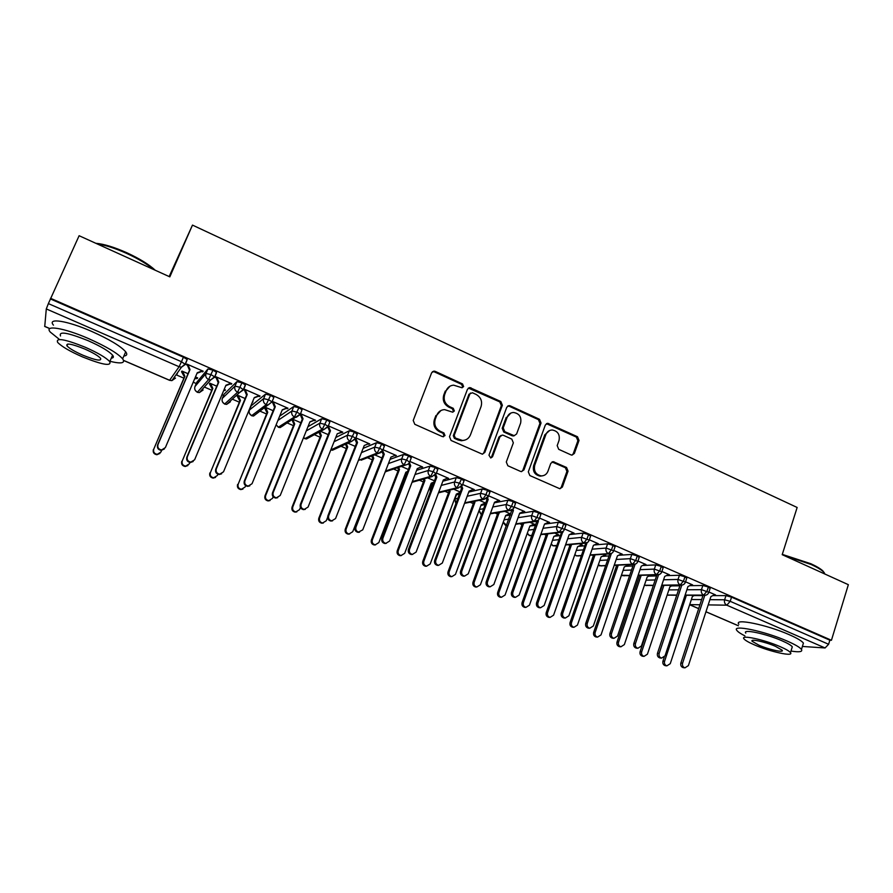 <?xml version="1.0" encoding="UTF-8"?>
<svg xmlns="http://www.w3.org/2000/svg" width="893" height="893" viewBox="0 0 893 893"><rect width="100%" height="100%" fill="white"/><g stroke="black" fill="none" stroke-linecap="round" stroke-linejoin="round"><path stroke-width="1.34" d="M463.623 386.569L462.529 383.923L435.215 371.365L433.92 371.12L431.62 372.805L413.213 420.469L414.81 424.309L442.493 436.644L445.004 435.594L443.899 432.926L440.338 431.33C435.505 428.573 433.819 424.499 435.293 419.118L436.811 415.145C438.307 411.684 440.896 409.842 444.58 409.619L452.662 412.175L454.347 410.981L453.253 408.313L449.715 406.717C444.915 403.937 443.241 399.885 444.692 394.539L446.199 390.598C447.627 387.272 450.117 385.452 453.644 385.162L461.994 387.752L463.623 386.569M462.183 387.741L462.686 387.004L461.592 384.358L434.333 371.845L432.413 371.7M443.43 436.8L444.1 435.929L442.995 433.261L439.445 431.676L440.338 431.33M452.851 412.164L453.432 411.372L452.338 408.715L448.799 407.119L449.715 406.717M571.029 454.905L571.989 455.14L574.378 453.432L579.021 440.439L577.514 436.755L547.677 423.293L545.344 424.979L528.31 471.828L529.85 475.556L559.878 488.761L562.389 487.031L568.048 471.158L566.542 467.463L553.225 461.659L550.78 463.378L547.945 471.258C546.661 474.317 544.44 475.857 541.27 475.891C535.789 474.652 533.601 471.136 534.717 465.331L545.902 434.511C547.096 431.62 549.195 430.113 552.175 429.979C557.812 431.062 560.101 434.567 559.018 440.506L557.187 445.607L558.705 449.313L571.029 454.905M50.544 298.295L831.439 640.27L848.35 584.681L782.201 554.676L797.148 507.47L192.475 225.103L169.826 276.863L79.12 235.719L48.367 303.598L181.469 361.721L183.422 357.189L50.477 298.988M502.368 405.266L500.828 401.515L469.785 387.562L467.474 389.259L449.503 436.666L451.077 440.472L482.309 454.169L484.821 452.427L502.368 405.266L501.353 405.668L499.823 401.917L468.367 388.064M521.601 471.627L522.896 470.142L539.952 423.36L538.434 419.654L509.189 406.226L510.216 405.835L539.506 419.297L541.035 423.003L523.957 469.885L521.434 471.616L520.496 471.392L507.849 465.755L506.298 462.005L513.341 442.85L511.801 439.11L503.406 435.315L502.346 435.081L499.924 436.8L492.512 456.781L490.748 457.997L492.512 456.781M510.216 405.835L509.077 405.589L506.755 407.275L488.973 455.196L490.748 457.997M192.475 225.103L169.157 276.562M44.75 326.38L46.291 308.933L48.367 303.598M831.439 640.27L829.854 640.181L828.604 644.277L825.076 647.961L802.383 646.454M616.572 565.671L615.679 565.28M593.354 555.602L592.081 555.055M569.879 545.433L568.227 544.719M546.148 535.153L544.105 534.271M522.148 524.749L519.715 523.7M497.87 514.234L495.057 513.006M473.335 503.596L470.109 502.201M448.509 492.836L444.881 491.273M431.33 485.39L430.549 485.055M423.405 481.963L419.364 480.211M406.382 474.585L405.165 474.06M398.01 470.957L393.556 469.026M372.325 459.828L367.458 457.718M346.35 448.576L341.048 446.277M320.062 437.179L314.336 434.701M293.473 425.66L287.312 422.992M266.56 413.995L259.975 411.148M239.335 402.196L232.325 399.16M223.607 395.387L221.966 394.673M211.786 390.263L204.352 387.037M196.259 383.532L193.212 382.215M183.902 378.174L176.055 374.781M188.043 373.709L181.971 371.075L181.525 371.689L184.427 376.946L153.775 449.09C153.083 452.003 154.255 453.744 157.28 454.336L160.93 452.059L161.655 450.351M195.455 376.935L197.677 377.895L197.186 378.498L197.476 377.806M164.334 449L161.198 450.362C158.094 449.748 156.889 447.951 157.592 444.96L189.528 370.227L187.407 365.181L186.537 364.802L187.017 364.143L203.191 371.209L202.666 371.845L202.979 371.108M157.592 444.96L157.994 444.524C157.291 447.527 158.496 449.335 161.611 449.949L165.361 447.594L197.253 372.727L202.331 370.829L201.807 371.466L202.666 371.845M194.685 378.766L197.186 378.498M829.854 640.181L731.546 597.149L730.195 601.313L828.604 644.277M709.902 599.672L724.625 599.783L725.976 595.631L712.804 595.609M702.947 595.586L694.218 595.575M725.976 595.631L731.546 597.149M183.422 357.189L187.195 359.511L185.376 364.366M177.339 373.81L176.658 373.933M686.873 589.771L701.463 589.67L702.824 585.507L708.383 587.002L710.091 588.442M702.824 585.507L689.697 585.674M679.874 585.797L671.625 585.908M714.221 594.894L715.505 594.894L708.93 592.026M663.588 579.769L678.033 579.445L679.428 575.259L684.953 576.755L686.728 578.24M679.428 575.259L666.301 575.639M656.534 575.918L648.764 576.141M691.249 584.904L692.577 584.882L685.545 581.812M640.024 569.678L654.335 569.109L655.752 564.901L661.266 566.385L663.097 567.926M655.752 564.901L642.592 565.515M632.925 565.961L625.613 566.296M650.428 575.338L651.176 575.014M667.997 574.802L669.404 574.768L661.892 571.487M616.203 559.476L630.369 558.65L631.809 554.43L637.312 555.892L639.187 557.489M631.809 554.43L618.581 555.29M609.037 555.915L602.161 556.361M627.455 565.414L628.918 565.347L627.444 564.711M644.478 564.599L645.974 564.532L637.982 561.038M592.092 549.173L606.135 548.068L607.597 543.837L613.067 545.277L615.02 546.929M607.597 543.837L594.225 544.987M584.859 545.79L578.385 546.337M604.248 555.368L605.767 555.279L603.456 554.274M620.702 554.285L622.276 554.185L613.792 550.479M567.702 538.78L581.611 537.374L583.107 533.121L588.554 534.55L590.563 536.258M583.107 533.121L569.5 534.594M560.391 535.588L554.252 536.246M580.841 545.199L582.37 545.11L579.189 543.725M596.703 543.815L598.31 543.714L589.324 539.796M543.033 528.288L556.808 526.546L558.326 522.271L563.751 523.689L565.827 525.452M558.326 522.271L544.518 524.124M535.621 525.307L529.884 526.077M557.154 534.907L558.717 534.829L554.653 533.065M572.446 533.233L574.065 533.132L564.577 528.991M518.052 517.694L531.715 515.596L533.266 511.309L538.658 512.705L540.801 514.535M533.266 511.309L519.57 513.52M510.539 514.982L505.55 515.786M533.221 524.504L534.795 524.425L529.828 522.271M547.911 522.517L549.541 522.427L539.539 518.063M492.78 507.012L506.331 504.512L507.905 500.214L513.274 501.587L515.495 503.485M507.905 500.214L494.32 502.826M485.145 504.59L480.925 505.405M509.01 513.988L510.606 513.921L504.724 511.354M523.086 511.689L524.749 511.6L514.212 507.001M467.184 496.251L480.635 493.304L482.242 488.984L487.589 490.346L489.877 492.3M455.876 503.641L454.771 499.299L456.446 494.856L454.917 498.941L457.875 498.294M482.242 488.984L468.747 492.054M459.404 494.175L456.446 494.856M485.703 503.094L479.318 500.314M497.981 500.727L499.656 500.649L488.583 495.816M441.265 485.412L454.649 481.963L456.278 477.621L461.592 478.972L463.969 480.992M431.654 484.519L430.236 488.259L431.765 487.868M456.278 477.621L442.861 481.204M433.317 483.749L431.799 484.162M460.219 492.01L453.633 489.152M472.576 489.643L474.272 489.565L462.652 484.497M415.022 474.518L428.339 470.477L430.002 466.124L435.293 467.452L437.749 469.539M406.739 473.681L405.288 477.465M430.002 466.124L416.629 470.298M434.433 480.814L427.635 477.855M446.88 478.425L448.599 478.358L436.42 473.033M388.41 463.579L401.716 458.868L403.413 454.492L408.67 455.798L411.204 457.964M403.413 454.492L390.051 459.348M408.347 469.472L401.337 466.425M420.871 467.072L422.623 467.006L409.876 461.447M361.442 452.628L374.781 447.103L376.5 442.716L381.724 444L384.347 446.254M376.5 442.716L363.105 448.398M381.958 457.997L374.736 454.861M394.561 455.597L396.325 455.53L383.008 449.715M334.071 441.722L347.511 435.204L349.252 430.794L354.454 432.067L357.167 434.4M349.252 430.794L335.757 437.492M355.247 446.388L347.824 443.162M367.961 443.977L364.232 445.518L368.921 443.564L367.961 443.977L369.724 443.921L355.805 437.838M306.254 430.928L319.906 423.159L321.681 418.728L326.849 419.978L329.874 421.864L329.651 422.411M321.681 418.728L307.962 426.698M328.222 434.634L320.587 431.319M305.272 509.356L303.464 509.635C300.74 508.932 299.691 507.202 300.338 504.445L301.131 504.188C300.483 506.956 301.533 508.697 304.267 509.39L308.063 507.079L337.253 433.73L342.8 432.156L328.289 425.827M277.924 420.402L291.955 410.959L293.764 406.516L298.898 407.744L302.035 409.697L301.789 410.3M293.764 406.516L279.654 416.171M300.863 422.746L293.027 419.342M277.69 497.691L275.691 498.071C272.901 497.379 271.829 495.637 272.488 492.836L273.202 492.545C272.555 495.358 273.626 497.111 276.428 497.792L280.223 495.47L309.927 421.82L314.738 419.9L313.912 420.391L315.553 420.268L300.428 413.66M251.089 405.98L249.404 410.032L263.669 398.613L265.511 394.148L270.601 395.353L273.85 397.385L273.582 398.044M265.511 394.148L251.156 405.824M273.169 410.713L265.143 407.219M264.462 407.733L267.063 412.778L238.185 484.162C237.538 486.931 238.61 488.638 241.4 489.297L245.084 487.031L245.642 485.669M249.817 485.848L247.584 486.361C244.727 485.692 243.622 483.928 244.291 481.093L244.939 480.769C244.269 483.615 245.374 485.379 248.243 486.06L252.038 483.727L282.277 409.775L287.144 407.855L286.396 408.38L287.222 408.748L287.981 408.224L272.387 401.415M272.131 402.151L272.812 401.593M224.087 394.226L222.357 398.334L235.015 386.111L236.902 381.635L241.958 382.818L245.318 384.916L245.006 385.687M236.902 381.635L224.132 394.103M252.931 401.917L252.284 402.442L252.931 401.917M245.14 398.524L237.594 395.242M236.991 395.789L239.849 400.979L210.391 472.609C209.721 475.422 210.826 477.141 213.684 477.788L217.367 475.511L217.903 474.228M221.643 473.792L219.142 474.518C216.195 473.859 215.068 472.084 215.749 469.193L216.318 468.836C215.637 471.727 216.765 473.513 219.711 474.172L223.507 471.828L254.282 397.575L259.216 395.666L258.546 396.224L259.383 396.592L260.064 396.034L244.28 389.147L243.644 389.728L244.492 390.096L244.794 389.37M196.761 382.338L194.998 386.502L206.015 373.453L207.924 368.954L212.947 370.115L216.441 372.292L216.039 373.241M207.924 368.954L196.795 382.249M216.765 386.189L209.944 383.231L209.42 383.811L212.3 389.035L182.25 460.922C181.58 463.78 182.708 465.521 185.655 466.135L189.316 463.858L189.908 462.474M223.819 390.274L225.471 389.973L224.176 389.415M193.156 461.514L190.343 462.518C187.329 461.882 186.157 460.096 186.849 457.16L187.34 456.758C186.648 459.705 187.809 461.491 190.834 462.127L194.618 459.795L225.94 385.229L230.952 383.32L230.349 383.923L231.8 383.7L215.827 376.723L215.269 377.337L216.117 377.717L216.43 376.98M212.947 370.115L208.605 379.592L197.342 392.228M224.902 390.542L225.192 389.85M231.198 384.291L231.51 383.566M259.383 396.592L259.684 395.867M287.222 408.748L287.524 408.023M314.727 420.748L315.017 420.034M341.907 432.614L342.186 431.888M368.764 444.334L369.043 443.62M395.298 455.91L395.566 455.196L390.922 457.116L362.737 529.862L358.015 532.34C355.414 531.625 354.421 529.929 355.034 527.238L383.276 454.604L382.081 451.746M421.518 467.363L421.775 466.693M447.438 478.67L447.65 478.09M241.958 382.818L237.583 392.206L224.656 404.016M270.601 395.353L266.203 404.663L251.647 415.669M298.898 407.744L294.478 416.975L278.337 427.178M326.849 419.978L322.395 429.131L304.926 438.653L303.486 437.782M354.454 432.067L349.978 441.142L330.812 449.905M381.724 444L377.237 452.997L358.372 460.453M408.67 455.798L404.161 464.717L385.542 470.991M435.293 467.452L430.761 476.304L412.309 481.595M461.592 478.972L457.037 487.745L438.709 492.21M487.589 490.346L485.982 494.677L483.013 499.053L464.751 502.804M481.349 514.87L478.972 510.718M513.274 501.587L511.7 505.907L508.686 510.227L490.447 513.363M506.856 525.129L505.427 525.263L503.139 522.394M538.658 512.705L537.117 517.002L534.047 521.266L515.819 523.856M532.038 535.309L529.292 535.566L527.227 533.467M563.751 523.689L562.233 527.975L559.13 532.183L540.879 534.282M556.897 545.433L552.879 545.746L551.115 544.228M588.554 534.55L587.058 538.814L583.91 542.977L565.637 544.641M581.466 555.502L576.465 555.848L574.779 554.754M613.067 545.277L611.605 549.53L608.412 553.638L590.106 554.91M605.722 565.503L599.56 565.816L598.221 565.09M637.312 555.892L635.861 560.123L632.635 564.186L614.272 565.09M629.688 575.438L621.428 575.237M661.266 566.385L659.849 570.594L656.578 574.612L638.16 575.181M653.386 585.295L644.4 585.228M684.953 576.755L683.569 580.952L680.254 584.915L661.769 585.183M676.794 595.073L667.149 595.039M708.383 587.002L707.01 591.188L703.673 595.106L685.121 595.084M449.938 386.211L446.199 390.598M448.799 407.119C444.011 404.339 442.336 400.298 443.788 394.963L445.294 391.034M440.919 410.523L436.811 415.145M439.445 431.676C434.623 428.919 432.938 424.867 434.4 419.498L435.918 415.524M482.622 454.157L483.85 452.729L501.353 405.668M472.419 392.753L469.952 393.768L454.213 435.36L455.318 438.016L462.429 440.439C466.224 440.316 468.892 438.463 470.432 434.891L481.081 406.516C482.499 401.225 480.836 397.206 476.103 394.438L472.419 392.753M470.466 393.02L469.952 393.768M464.795 440.137L461.491 440.762L458.109 440.015L454.392 438.351L453.298 435.695L469.004 394.193M501.051 435.427L498.908 437.124L491.518 457.071M520.608 423.115C521.713 417.053 519.346 413.515 513.52 412.477C510.539 412.644 508.452 414.162 507.246 417.009L503.217 427.903L504.757 431.654L514.201 435.684L516.612 433.976L520.608 423.115M510.796 413.091L507.246 417.009M514.446 435.684L512.124 435.784L503.741 431.989L502.201 428.249L506.231 417.377M509.189 406.226L507.737 406.014M549.697 430.459L544.808 434.835L545.902 434.511M542.475 475.835L540.176 476.136C534.706 474.897 532.529 471.392 533.646 465.599L544.808 434.835M559.911 488.761L561.262 487.254L566.921 471.415L565.403 467.731L552.019 461.938M572.045 455.14L573.239 453.722L577.871 440.751L576.365 437.079L546.404 423.662M159.936 453.41L156.889 454.738C153.875 454.146 152.714 452.405 153.395 449.503M182.663 371.365L184.884 376.344L153.775 449.09M194.897 378.264L196.84 377.538L196.348 378.141M184.427 376.946L184.884 376.344M157.994 444.524L190.019 369.579L187.887 364.523L187.407 365.181L187.72 364.444M201.807 371.466L197.029 373.252M190.019 369.579L189.528 370.227M187.91 465.532L185.186 466.492C182.25 465.878 181.123 464.148 181.792 461.301M210.547 383.488L212.835 388.466L182.25 460.922M223.998 389.861L224.645 389.616L224.076 390.185M212.3 389.035L212.835 388.466M215.57 477.409L213.148 478.112C210.29 477.476 209.196 475.757 209.855 472.955M238.096 395.465L240.451 400.444L210.391 472.609M239.849 400.979L240.451 400.444M242.941 489.085L240.786 489.587C237.996 488.929 236.935 487.232 237.583 484.464M265.723 407.476L267.744 412.287L238.185 484.162M267.063 412.778L267.744 412.287M270.032 500.56L268.101 500.928C265.377 500.259 264.339 498.562 264.975 495.849L265.656 495.57C265.02 498.305 266.058 500.002 268.782 500.66L272.477 498.406L273.146 496.754M292.815 419.476L294.712 423.985L265.656 495.57M292.078 419.944L293.964 424.443L264.975 495.849M293.964 424.443L294.712 423.985M186.849 457.16L218.227 382.717L216.117 377.717L216.686 377.092L218.796 382.115L218.227 382.717M230.349 383.923L225.75 385.676M187.34 456.758L218.796 382.115M215.749 469.193L246.58 395.074L244.492 390.096L245.128 389.515L247.227 394.505L246.58 395.074M258.546 396.224L254.125 397.932M216.318 468.836L247.227 394.505M244.291 481.093L274.586 407.264L272.51 402.319L273.225 401.783L275.301 406.739L274.586 407.264M286.396 408.38L282.166 410.043M244.939 480.769L275.301 406.739M272.488 492.836L302.247 419.319L300.26 414.564M313.912 420.391L309.849 422.009M273.202 492.545L303.04 418.828L300.986 413.906L300.327 414.319M303.04 418.828L302.247 419.319M95.797 243.287C103.878 243.979 114.271 247.16 126.985 252.819C139.598 258.68 149.019 264.484 155.259 270.255M153.775 269.586C147.2 264.116 138.169 258.724 126.683 253.422C115.13 248.254 105.274 245.073 97.125 243.889M109.906 361.308C121.37 364.054 125.612 363.217 122.631 358.807C117.597 353.226 106.256 346.495 88.608 338.614C64.117 327.854 43.612 324.561 50.309 332.096L59.094 339.161M123.859 356.006C126.94 355.704 127.554 354.309 125.701 351.82C120.711 346.149 109.415 339.373 91.812 331.47C67.366 320.676 46.827 317.495 53.457 325.152M60.534 335.98C58.558 330.979 67.723 332.531 88.061 340.657C100.753 346.305 108.935 351.161 112.607 355.202C113.958 356.966 113.534 357.948 111.301 358.138M85.136 347.198C64.776 339.072 55.612 337.476 57.643 342.387C61.606 346.517 69.9 351.362 82.547 356.921C102.494 364.891 111.558 366.465 109.761 361.632C106.055 357.646 97.85 352.835 85.136 347.198M82.993 355.247C95.897 360.404 101.746 361.419 100.563 358.294C98.152 355.715 92.85 352.612 84.668 348.984C71.585 343.772 65.691 342.745 66.975 345.892C69.498 348.538 74.833 351.663 82.993 355.247M782.29 554.386L810.877 563.74C816.526 566.329 820.511 568.707 822.81 570.861L824.395 572.938M825.032 574.11L823.335 571.766C820.968 569.555 816.894 567.122 811.112 564.476L783.474 555.256M790.975 651.042C799.302 652.381 802.796 651.845 801.467 649.445C799.894 647.347 795.15 644.567 787.246 641.107C764.709 631.117 731.345 624.252 736.87 630.436C737.919 631.876 740.598 633.684 744.918 635.894M802.796 645.137L803.421 643.105C801.858 640.973 797.136 638.16 789.245 634.689C766.741 624.676 733.365 617.967 738.857 624.252M745.8 633.126C741.871 628.661 765.904 633.65 782.022 640.783C787.726 643.284 791.153 645.293 792.292 646.811L791.857 648.229M780.181 646.655C764.04 639.544 740.018 634.454 743.969 638.841C745.186 640.381 748.68 642.391 754.451 644.891C770.067 651.756 794.167 657.036 790.484 652.638C789.334 651.142 785.896 649.144 780.181 646.655M758.905 645.192C769.018 649.646 784.545 653.029 782.134 650.193L775.481 646.331C765.145 641.777 749.651 638.484 752.163 641.308L758.905 645.192M296.833 511.868L295.092 512.124C292.435 511.455 291.431 509.769 292.056 507.09L292.804 506.856C292.178 509.546 293.194 511.22 295.851 511.901L299.535 509.657L300.416 507.447M319.772 431.754L321.357 435.55L292.804 506.856M318.968 432.19L320.542 435.974L292.056 507.09M320.542 435.974L321.357 435.55M300.338 504.445L329.584 431.219L327.887 427.155M341.093 432.257L337.208 433.831M301.131 504.188L330.455 430.761L328.222 425.972M330.455 430.761L329.584 431.219M323.366 523.008L321.781 523.209C319.181 522.517 318.198 520.853 318.812 518.208L319.627 517.996C319.013 520.652 320.007 522.316 322.607 523.008L326.28 520.764L327.586 517.449M346.384 443.821L347.701 446.969L319.627 517.996M345.513 444.223L346.819 447.371L318.812 518.208M346.819 447.371L347.701 446.969M332.553 520.853L330.901 521.054C328.233 520.351 327.218 518.632 327.854 515.908L328.713 515.685C328.088 518.42 329.104 520.139 331.783 520.853L335.567 518.543L364.244 445.495M327.854 515.908L356.586 442.984L355.157 439.557M328.713 515.685L357.524 442.56L355.682 438.15M357.524 442.56L356.586 442.984M349.621 534.003L348.158 534.148C345.613 533.456 344.653 531.804 345.256 529.192L346.138 529.013C345.535 531.636 346.506 533.288 349.051 533.992L352.713 531.748L380.876 460.799M372.66 455.676L373.743 458.265L346.138 529.013M371.722 456.044L372.794 458.634L345.256 529.192M372.794 458.634L373.743 458.265M355.034 527.238L355.972 527.049C355.347 529.75 356.352 531.458 358.964 532.172M359.533 532.195L358.015 532.34M355.972 527.049L384.28 454.224L382.639 450.641M384.28 454.224L383.276 454.604M375.596 544.864L374.234 544.964C371.745 544.272 370.796 542.631 371.388 540.042L372.336 539.897C371.745 542.486 372.694 544.138 375.183 544.842L378.844 542.598L405.869 472.207L407.576 471.482M398.613 467.34L399.484 469.439L372.336 539.897M397.608 467.675L398.468 469.763L371.388 540.042M398.468 469.763L399.484 469.439M386.234 543.379L384.816 543.502C382.26 542.777 381.289 541.08 381.891 538.423L382.896 538.267C382.293 540.935 383.264 542.631 385.832 543.357L389.582 541.058L417.277 468.602L421.831 466.671M381.891 538.423L409.653 466.09L408.681 463.768M382.896 538.267L410.713 465.744L409.44 462.674M410.713 465.744L409.653 466.09M401.292 555.58L400.008 555.669C397.575 554.955 396.648 553.325 397.229 550.78L398.245 550.657C397.664 553.213 398.591 554.854 401.035 555.558L404.674 553.336L431.241 483.213L433.976 482.041M424.242 478.827L424.934 480.479L398.245 550.657M423.17 479.128L423.862 480.769L397.229 550.78M423.862 480.769L424.934 480.479M412.633 554.43L411.293 554.52C408.793 553.794 407.844 552.108 408.436 549.485L409.507 549.362C408.916 551.997 409.865 553.682 412.376 554.408L416.116 552.108L443.33 479.954L447.828 478.012M408.436 549.485L435.706 477.442L434.947 475.601M409.507 549.362L436.844 477.13L435.795 474.585M436.844 477.13L435.706 477.442M426.72 566.173L425.492 566.24C423.103 565.526 422.199 563.907 422.769 561.384L423.84 561.295C423.271 563.829 424.186 565.448 426.575 566.162L430.203 563.941L456.334 494.097L460.051 492.478M449.57 490.134L450.083 491.384L423.84 561.295M448.431 490.413L448.956 491.652L422.769 561.384M448.956 491.652L450.083 491.384M438.731 565.347L437.458 565.403C435.014 564.677 434.076 563.014 434.657 560.413L435.806 560.324C435.215 562.925 436.152 564.599 438.608 565.325L442.325 563.036L469.071 491.172L473.513 489.23M434.657 560.413L461.469 488.661L460.888 487.265M435.806 560.324L462.663 488.382L461.815 486.328M462.663 488.382L461.469 488.661M450.697 576.688L451.836 576.644L450.697 576.688C448.353 575.974 447.46 574.366 448.018 571.877L449.157 571.81C448.599 574.322 449.492 575.929 451.836 576.644L455.441 574.422L481.137 504.858L485.401 502.96M474.585 501.286L474.953 502.179L449.157 571.81M473.402 501.531L473.77 502.413L448.018 571.877M473.77 502.413L474.953 502.179M463.333 576.175L464.539 576.119L463.333 576.175C460.922 575.438 460.007 573.786 460.576 571.219L461.781 571.152C461.212 573.73 462.127 575.382 464.539 576.119L468.233 573.842L494.521 502.257L498.897 500.314M460.576 571.219L486.931 499.756L486.518 498.763M461.781 571.152L488.192 499.5L487.522 497.892M488.192 499.5L486.931 499.756M476.672 587.002L475.601 587.025C473.312 586.31 472.43 584.714 472.977 582.236L474.183 582.214C473.625 584.692 474.507 586.288 476.806 587.002L480.389 584.792L505.661 515.495L509.87 513.598M499.321 512.281L474.183 582.214M498.071 512.493L472.977 582.236M498.305 513.062L499.555 512.85M489.989 586.79L488.895 586.813C486.54 586.076 485.636 584.435 486.194 581.89L487.466 581.856C486.908 584.402 487.801 586.054 490.168 586.79L493.84 584.513L519.681 513.218L524.001 511.276M486.194 581.89L511.834 510.093M487.466 581.856L513.419 510.495L512.917 509.3M513.419 510.495L512.091 510.718M501.196 597.25L500.236 597.238C497.981 596.524 497.122 594.939 497.669 592.494L498.919 592.483C498.383 594.939 499.243 596.524 501.498 597.25L505.058 595.039L529.906 526.01L534.07 524.113M523.756 523.131L498.919 592.483M522.461 523.309L497.669 592.494M522.561 523.577L523.867 523.398M515.138 597.328L514.167 597.328C511.856 596.591 510.963 594.961 511.522 592.439L512.85 592.439C512.292 594.961 513.185 596.591 515.495 597.328L519.146 595.062L544.54 524.057L548.804 522.104M511.522 592.439L536.86 521.278M512.85 592.439L538.356 521.356L538.021 520.541M538.356 521.356L536.972 521.557M525.452 607.363L524.604 607.34C522.383 606.626 521.545 605.052 522.07 602.63L523.376 602.652C522.851 605.086 523.7 606.66 525.921 607.374L529.449 605.175L553.883 536.414L558.002 534.516M547.911 533.835L523.376 602.652M546.561 533.992L522.07 602.63M540.019 607.742L539.149 607.72C536.872 606.983 536.012 605.365 536.548 602.864L537.932 602.887C537.396 605.398 538.267 607.017 540.544 607.753L544.161 605.487L569.12 534.762L573.328 532.82M536.548 602.864L561.552 532.295M537.932 602.887L562.813 531.648M563.003 532.105L561.719 532.25M549.463 617.364L548.693 617.331C546.516 616.616 545.69 615.054 546.203 612.654L547.565 612.698C547.052 615.11 547.878 616.672 550.066 617.398L553.571 615.199L577.604 546.706L581.667 544.808M571.609 544.417L547.565 612.698M570.192 544.54L546.203 612.654M564.633 618.023L563.851 617.989C561.608 617.253 560.759 615.645 561.284 613.178L562.735 613.223C562.199 615.712 563.059 617.32 565.302 618.056L568.886 615.79L593.421 545.355L597.584 543.402M561.284 613.178L585.763 543.201M562.735 613.223L587.081 542.743M573.206 627.254L572.525 627.21C570.381 626.495 569.555 624.944 570.069 622.566L571.487 622.644C570.984 625.022 571.799 626.585 573.942 627.299L577.425 625.111L601.067 556.886L605.074 554.977M595.051 554.854L571.487 622.644M593.588 554.955L570.069 622.566M588.967 628.192L588.264 628.147C586.065 627.411 585.228 625.826 585.752 623.37L587.248 623.448C586.734 625.904 587.572 627.5 589.771 628.237L593.332 625.982L617.454 555.826L621.561 553.872M585.752 623.37L609.729 553.894M587.248 623.448L611.381 553.504M596.703 637.033L596.089 636.988C593.979 636.274 593.175 634.733 593.678 632.367L595.14 632.467C594.649 634.834 595.452 636.374 597.562 637.1L601.022 634.912L624.263 566.943L628.225 565.046M618.246 565.157L595.14 632.467M616.728 565.224L593.678 632.367M613.045 638.238L612.408 638.194C610.254 637.457 609.428 635.872 609.93 633.45L611.493 633.55C610.979 635.983 611.805 637.569 613.971 638.305L617.51 636.062L641.219 566.184L645.259 564.22M609.93 633.45L633.45 564.409M611.493 633.55L635.079 564.242M619.954 646.699L619.396 646.655C617.32 645.94 616.527 644.411 617.018 642.067L618.536 642.19C618.045 644.534 618.849 646.063 620.925 646.789L624.352 644.601L647.213 576.9L651.075 575.025M641.196 575.326L618.536 642.19M639.634 575.371L617.018 642.067M636.854 648.173L636.274 648.128C634.153 647.392 633.349 645.818 633.84 643.406L635.448 643.54C634.956 645.952 635.771 647.525 637.892 648.262L641.397 646.019L664.705 576.42L668.712 574.456M633.84 643.406L656.902 574.846M635.448 643.54L658.554 574.779M642.96 656.266L642.447 656.21C640.404 655.495 639.622 653.977 640.102 651.656L641.676 651.801C641.196 654.134 641.978 655.652 644.032 656.366L647.425 654.189L669.917 586.757L672.976 585.239M663.901 585.361L641.676 651.801M662.293 585.384L640.102 651.656M660.407 657.996L659.882 657.94C657.795 657.215 656.991 655.652 657.482 653.263L659.146 653.419C658.654 655.808 659.458 657.371 661.557 658.108L665.028 655.864L687.945 586.545L691.885 584.58M657.482 653.263L680.086 585.138M659.146 653.419L681.783 585.149M665.72 665.72L665.252 665.665C663.242 664.961 662.472 663.443 662.952 661.144L664.571 661.311C664.102 663.622 664.872 665.129 666.881 665.843L670.252 663.678L692.376 596.491L694.765 595.296M686.382 595.285L664.571 661.311M664.258 657.192L662.952 661.144M683.703 667.707L683.223 667.651C681.169 666.926 680.388 665.374 680.868 663.008L682.576 663.186C682.096 665.553 682.888 667.116 684.953 667.841L688.391 665.609L710.917 596.557L714.813 594.593M680.868 663.008L703.037 595.307M682.576 663.186L704.778 595.341M461.592 384.358L462.529 383.923M442.995 433.261L443.899 432.926M452.338 408.715L453.253 408.313M44.65 326.336L49.829 328.568M123.58 360.392L169.614 380.262L179.102 366.744L46.291 308.933M169.558 380.239L171.88 380.63L181.502 367.146L179.102 366.744L181.469 361.721L185.342 364.433L181.502 367.146L185.253 364.031L187.195 359.511M825.076 647.961L726.824 605.186L708.194 604.896M699.933 604.773L689.697 604.617M689.675 604.706L698.683 608.591M705.972 611.738L738.377 625.725M730.195 601.313L726.824 605.186C724.803 604.036 724.067 602.239 724.625 599.783L730.195 601.313M216.441 372.292L214.61 377.214L210.703 379.927L214.532 376.79L211.038 374.625L206.015 373.453C205.189 376.132 206.06 378.174 208.605 379.592L210.703 379.927L199.407 392.585L197.431 392.273C195.031 390.944 194.216 389.024 194.998 386.502L194.953 386.591M123.614 360.493L169.558 380.318L171.88 380.63L175.508 378.074M216.508 372.705L214.655 377.092M245.374 385.341L243.577 389.661M245.318 384.916L243.454 389.393L239.547 392.54L237.583 392.206C235.071 390.81 234.212 388.779 235.015 386.111L240.072 387.305L243.51 389.817L239.547 392.54L226.632 404.384L230.372 401.805M283.885 425.191L280.156 427.568L278.393 427.289L276.127 424.789L278.516 427.267L280.156 427.568L300.227 414.14L297.09 412.198L291.955 410.959C291.185 413.604 292.022 415.602 294.478 416.975L296.219 417.299L299.981 414.743M303.52 437.693L306.478 438.954L324.036 429.444L328.099 426.296L325.063 424.421L319.906 423.159C319.147 425.782 319.973 427.78 322.395 429.131L324.036 429.444L327.876 426.843M330.834 449.838L332.486 450.217L351.529 441.455L355.626 438.296L352.702 436.487L347.511 435.204C346.763 437.827 347.589 439.803 349.978 441.142L351.529 441.455L355.425 438.809M385.218 471.817L405.545 465.019L404.161 464.717C401.817 463.411 401.002 461.458 401.716 458.868L406.985 460.185L409.53 462.34M436.13 473.882L433.63 471.817L428.339 470.477C427.635 473.067 428.439 475.009 430.761 476.304L432.067 476.594L412.041 482.298M462.351 485.323L459.962 483.314L454.649 481.963C453.957 484.531 454.76 486.462 457.037 487.745L458.288 488.024L438.474 492.824M479.429 509.479L483.626 508.697M504.065 519.849L509.055 519.079M528.422 530.129L534.159 529.404M552.499 540.321L558.94 539.662M576.298 550.423L583.43 549.865M599.828 560.436L607.631 559.978M623.102 570.348L631.541 570.013M646.108 580.171L655.172 579.959M668.868 589.893L678.535 589.827M691.372 599.527L701.63 599.605M224.69 404.116L226.632 404.384L224.779 404.071C222.402 402.765 221.598 400.845 222.357 398.334L222.312 398.457M195.355 390.498L197.353 392.317L199.407 392.585L203.102 390.007M249.404 410.032C248.656 412.544 249.46 414.441 251.804 415.736L253.545 416.038L251.703 415.77L249.515 413.537M263.669 398.613C262.877 401.27 263.725 403.29 266.203 404.663L268.056 404.998L272.019 401.85L268.76 399.83L263.669 398.613M302.035 409.697L300.238 414.575M304.792 438.675L306.478 438.954L309.938 437.079M329.874 421.864L328.077 426.731M374.781 447.103C374.044 449.715 374.87 451.679 377.237 452.997L378.699 453.309L382.829 450.15L380.005 448.409L374.781 447.103M330.879 449.938L332.486 450.217L335.69 448.744M357.367 433.886L355.593 438.731M384.537 445.763L382.829 450.15C382.539 451.624 381.155 452.673 378.699 453.309L361.14 460.196M385.106 472.129L386.312 471.459M430.359 491.585L430.236 488.259L430.292 491.742M454.917 498.941L455.921 503.518M464.55 503.339L484.196 499.321L488.438 496.195L485.982 494.677L480.635 493.304C479.965 495.872 480.758 497.781 483.013 499.053L484.196 499.321L488.013 497.167M479.117 510.316L481.383 514.803M490.279 513.832L509.814 510.483C511.923 510.372 513.341 509.334 514.078 507.369L506.331 504.512C505.661 507.068 506.454 508.965 508.686 510.227L509.814 510.483L513.319 508.82M490.034 491.876L488.292 496.62M503.261 522.07L506.699 525.542L505.449 525.274M515.674 524.269L535.119 521.523C537.262 521.412 538.691 520.373 539.405 518.42L531.715 515.596C531.067 518.13 531.848 520.027 534.047 521.266L538.3 520.262M515.641 503.072L513.921 507.782M527.328 533.166L529.538 535.588L531.904 535.677L529.292 535.566M540.756 534.65L560.145 532.429C562.289 532.351 563.717 531.313 564.454 529.337L556.808 526.546C556.172 529.08 556.942 530.955 559.13 532.183L562.992 531.502M540.946 514.134L539.272 518.811M551.204 543.96L553.124 545.779L555.401 545.88M565.526 544.964L584.893 543.212C587.047 543.134 588.487 542.107 589.201 540.131L581.611 537.374C580.986 539.885 581.756 541.761 583.91 542.977L587.415 542.531M565.961 525.062L564.32 529.716M574.858 554.531L576.465 555.848L578.575 555.982M589.994 555.2L609.35 553.872C611.515 553.805 612.955 552.778 613.681 550.802L606.135 548.068C605.521 550.579 606.28 552.432 608.412 553.638L611.593 553.381M590.697 535.878L589.079 540.499M598.288 564.901L601.514 565.972M614.183 565.347L633.528 564.409C635.693 564.354 637.144 563.338 637.87 561.362L630.369 558.65C629.777 561.15 630.525 562.992 632.635 564.186L635.515 564.063M615.143 546.572L613.558 551.16M621.472 575.092L624.229 575.84M638.082 575.416L657.438 574.824C659.614 574.791 661.077 573.775 661.791 571.788L654.335 569.109C653.743 571.598 654.491 573.429 656.578 574.612L659.19 574.59M639.31 557.132L637.758 561.697M644.433 585.116L646.699 585.607M661.702 585.395L681.069 585.127C683.279 585.094 684.73 584.089 685.444 582.102L678.033 579.445C677.452 581.923 678.2 583.743 680.254 584.915L682.643 584.96M663.209 567.58L661.68 572.123M667.171 594.984L668.946 595.263M685.054 595.285L704.454 595.318C706.664 595.285 708.127 594.28 708.83 592.305L701.463 589.67C700.893 592.137 701.63 593.945 703.673 595.106L705.85 595.207M686.84 577.916L685.344 582.426M710.203 588.13L708.729 592.617M443.788 394.963L444.692 394.539M434.4 419.498L435.293 419.118M434.333 371.845L435.215 371.365M483.85 452.729L484.821 452.427M470.053 388.243L471.002 387.808M499.823 401.917L500.828 401.515M453.298 435.695L454.213 435.36M454.392 438.351L455.318 438.016M458.109 440.015L459.047 439.68M538.434 419.654L539.506 419.297M539.952 423.36L541.035 423.003M522.896 470.142L523.957 469.885M498.908 437.124L499.924 436.8M502.201 428.249L503.217 427.903M503.741 431.989L504.757 431.654M512.124 435.784L513.151 435.449M533.646 465.599L534.717 465.331M553.068 462.161L554.173 461.882M565.403 467.731L566.542 467.463M566.921 471.415L568.048 471.158M561.262 487.254L562.389 487.031M547.643 423.885L548.737 423.528M576.365 437.079L577.514 436.755M577.871 440.751L579.021 440.439M573.239 453.722L574.378 453.432M44.672 326.425L49.762 328.624M689.653 604.762L698.661 608.658M705.95 611.794L738.366 625.781M222.591 402.107L224.679 404.105M273.85 397.385L272.019 401.85L253.545 416.038M405.545 465.019C408.023 464.416 409.407 463.367 409.708 461.871L411.383 457.495M432.067 476.594L436.264 473.446L437.916 469.093M458.288 488.024L462.507 484.888L464.126 480.546M556.785 545.757L552.879 545.746M581.354 555.792L576.208 555.814M605.633 565.771L599.281 565.771M629.61 575.672L622.12 575.617M653.308 585.518L644.701 585.373M676.727 595.274L667.149 595.051M433.038 371.588L433.92 371.12M468.836 387.997L469.785 387.562M461.491 440.762L462.429 440.439M513.162 436.018L514.201 435.684M508.061 405.98L509.077 405.589M540.176 476.136L541.27 475.891M552.12 461.938L553.225 461.659M546.583 423.65L547.677 423.293M240.786 489.587L241.4 489.297M268.101 500.928L268.782 500.66M219.711 474.172L219.142 474.518M248.243 486.06L247.584 486.361M276.428 497.792L275.691 498.071M67.812 344.028L66.975 345.892M112.607 355.202L109.761 361.632M122.631 358.807L125.701 351.82M752.453 640.404L752.163 641.308M792.292 646.811L790.484 652.638M801.467 649.445L803.421 643.105M822.81 570.861L823.335 571.766M295.092 512.124L295.851 511.901M304.267 509.39L303.464 509.635M321.781 523.209L322.607 523.008M331.783 520.853L330.901 521.054M348.158 534.148L349.051 533.992M374.234 544.964L375.183 544.842M385.832 543.357L384.816 543.502M400.008 555.669L401.035 555.558M412.376 554.408L411.293 554.52M425.492 566.24L426.575 566.162M438.608 565.325L437.458 565.403M475.601 587.025L476.806 587.002M490.168 586.79L488.895 586.813M500.236 597.238L501.498 597.25M515.495 597.328L514.167 597.328M524.604 607.34L525.921 607.374M540.544 607.753L539.149 607.72M548.693 617.331L550.066 617.398M565.302 618.056L563.851 617.989M572.525 627.21L573.942 627.299M589.771 628.237L588.264 628.147M596.089 636.988L597.562 637.1M613.971 638.305L612.408 638.194M619.396 646.655L620.925 646.789M637.892 648.262L636.274 648.128M642.447 656.21L644.032 656.366M661.557 658.108L659.882 657.94M665.252 665.665L666.881 665.843M684.953 667.841L683.223 667.651"/></g></svg>

